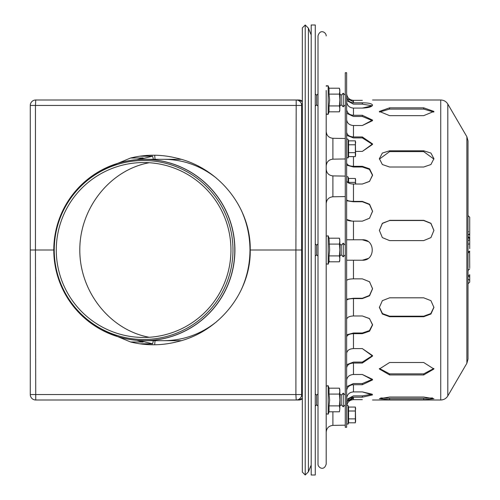<?xml version="1.0" encoding="UTF-8"?>
<svg xmlns="http://www.w3.org/2000/svg" width="500" height="500" viewBox="0 0 500 500"><rect width="100%" height="100%" fill="white"/><g stroke="black" fill="none" stroke-linecap="round" stroke-linejoin="round"><path stroke-width="0.75" d="M345.281 104.794L343.237 106.838L343.237 93.2L345.281 95.25L345.281 102.406M343.237 106.838L341.194 104.794L341.194 95.25L343.237 93.2M318.012 106.156L316.65 104.794L316.65 95.25L318.012 93.881M343.237 256.819L343.237 243.181L345.281 245.225L345.281 254.775L343.237 256.819L341.194 254.775L341.194 245.225L343.237 243.181M339.831 256.137L341.194 254.775M315.281 256.137L316.65 254.775L316.65 245.225L318.012 243.863M316.65 254.775L318.012 256.137M345.281 404.75L343.237 406.8L343.237 393.162L345.281 395.206M343.237 406.8L341.194 404.75L341.194 395.206L343.237 393.162M318.012 406.119L316.65 404.75L316.65 395.206L318.012 393.844M232.975 250A89.488 89.369 -90 0 0 98.925 172.5A89.488 89.369 -90 0 0 98.925 327.5A89.488 89.369 -90 0 0 232.975 250M230.95 250A87.45 87.331 -90 0 0 99.95 174.262A87.45 87.331 -90 0 0 99.95 325.737A87.45 87.331 -90 0 0 230.95 250M249.975 250C249.919 264.262 246.887 277.787 240.881 290.569C246.887 277.787 249.919 264.262 249.975 250C249.919 235.738 246.887 222.219 240.888 209.438C246.887 222.219 249.919 235.738 249.975 250M216.65 321.662C201.062 334.131 183.487 340.469 163.919 340.681C183.487 340.469 201.062 334.131 216.65 321.662M181.125 159.319L163.919 159.319C183.481 159.531 201.05 165.863 216.637 178.325C201.05 165.863 183.481 159.531 163.919 159.319L144.356 159.319C119.106 159.706 97.525 168.8 79.6 186.594C67.613 199 59.713 213.619 55.906 230.45C49.819 262.481 57.944 290.363 80.275 314.094C98.119 331.45 119.475 340.312 144.356 340.681A90.681 90.556 -90 0 0 234.913 250A90.681 90.556 -90 0 0 144.356 159.319M149.213 162.731C110.113 169.881 79.656 208.175 79.806 250C79.656 291.825 110.113 330.119 149.213 337.269C110.113 330.119 79.656 291.825 79.806 250C79.656 208.175 110.113 169.881 149.213 162.731M302.331 250L302.331 472.106L305.225 475L305.225 25L302.331 27.894L302.331 250L301.65 250L302.331 250M315.281 475L315.281 25L311.194 25L311.194 475L315.281 475M326.194 394.169L326.194 390.438M345.281 158.95L332.894 159.169C328.812 159.625 326.581 161.9 326.194 165.987L326.194 145.406M326.194 35.906C326.381 32.431 320.062 28.487 318.012 35.906L318.012 464.094C317.825 467.55 324.119 471.531 326.194 464.094L326.194 90.475M326.194 109.562L326.194 117.725M332.894 159.169L332.894 138.281C328.812 137.825 326.581 135.55 326.194 131.463L326.194 143.269M326.194 420.394L326.194 432.2C326.581 428.113 328.812 425.844 332.894 425.381L332.894 411.788M318.012 145.406L318.012 143.269M339.406 411.788L329.044 411.788L329.044 405.887L339.406 405.887L339.831 408.837L339.406 411.788L339.831 408.837L339.831 399.981L339.406 405.887M339.406 394.075L339.831 399.981L339.831 389.75L339.406 388.169L339.831 391.125L339.406 394.075L329.044 394.075L329.619 399.981L329.044 405.887M329.044 394.075L329.044 388.169L328.175 385.788L328.175 414.169L326.194 413.819M339.831 389.75L339.406 388.169L329.044 388.169M339.406 261.812L339.831 258.856L339.406 261.812L329.044 261.812L329.044 255.906L339.406 255.906L339.831 258.856L339.406 261.812L339.831 260.225M329.3 261.019L328.175 264.194L326.194 263.844L328.175 264.194L328.175 235.806L326.194 236.156L328.175 235.806L329.044 238.188L329.619 250L329.044 255.906M339.831 239.775L339.406 238.188L339.831 241.144L339.406 238.188L329.044 238.188M339.406 244.094L339.831 250L339.831 241.144L339.406 244.094L329.044 244.094M339.831 258.856L339.831 250L339.406 255.906M339.406 111.831L339.831 108.875L339.406 111.831L329.044 111.831L329.044 105.925L339.406 105.925L339.831 108.875L339.406 111.831L339.831 110.25M339.406 94.113L339.831 100.019L339.831 89.794L339.406 88.212L339.831 91.163L339.406 94.113L329.044 94.113L329.619 100.019L329.044 105.925M329.044 94.113L329.044 88.212L328.175 85.831L328.175 114.213L326.2 113.987M339.831 89.794L339.406 88.212L329.044 88.212L328.175 85.831L326.194 86.181M339.831 108.875L339.831 100.019L339.406 105.925M389.6 397.038L423.694 397.038L433.919 398.719L423.694 399.706L389.6 399.706L379.375 398.719L389.6 397.038M380.788 397.95L389.6 398.35L423.694 398.35L432.512 397.95M389.6 297.819L423.694 297.819L430.925 300.656L433.919 307.4L430.925 314.019L423.694 316.719L389.6 316.719L382.369 314.019L379.375 307.4L382.369 300.656L389.6 297.819M379.381 307.144L382.469 313.581L389.6 316.194L423.694 316.194L430.825 313.581L433.919 307.144M433.906 159.1L423.694 151.619L389.6 151.619L379.387 159.1M389.6 150.787L423.694 150.787L430.925 153.056L433.919 158.688L430.925 164.531L423.694 167.013L389.6 167.013L382.369 164.531L379.375 158.688L382.369 153.056L389.6 150.787L389.6 151.619M433.919 230.512L430.894 223.419L423.694 220.506L389.6 220.506L382.4 223.419L379.375 230.512M389.6 220.325L423.694 220.325L430.925 223.275L433.919 230.419L430.925 237.613L423.694 240.606L389.6 240.606L382.369 237.613L379.375 230.419L382.369 223.275L389.6 220.506M389.6 362.5L423.694 362.5L433.919 369L423.694 374.95L389.6 374.95L379.375 369L389.6 362.5M379.412 368.462L389.6 373.869L423.694 373.869L433.881 368.462M433.787 112.056L423.694 109.087L389.6 109.087L379.506 112.056M389.6 107.825L423.694 107.825L433.919 111.419L423.694 115.656L389.6 115.656L379.375 111.419L389.6 107.825L389.6 109.087M346.656 180.787C347.219 182.775 349.487 183.856 353.469 184.031C349.487 183.856 347.219 182.775 346.656 180.787L346.656 180.787M346.65 162.906L346.656 163.075C347.219 165.062 349.487 166.144 353.469 166.319L362.331 166.319L362.331 167L369.419 169.394L372.55 175.344L369.419 169.394L362.331 167L353.469 167L346.65 165.169M362.331 166.319L369.562 168.825L372.556 175L369.562 181.35L362.331 184.031L369.419 181.475L372.55 175.344M346.656 119.894C347.219 123.338 349.487 125.206 353.469 125.512C349.487 125.206 347.219 123.338 346.656 119.894L346.656 119.894M346.65 109.369L346.656 109.669C347.219 113.106 349.487 114.981 353.469 115.288L362.331 115.288L362.331 116.469L372.488 120.694L362.331 116.469L353.469 116.469L346.65 113.294M362.331 115.288L372.556 120.094L362.331 125.512L372.488 120.694M346.656 93.863C347.219 97.837 349.487 99.994 353.469 100.35C349.487 99.994 347.219 97.837 346.656 93.863L346.65 93.513L346.656 93.863M353.469 101.719L347.188 98.775L353.469 101.719M362.331 100.35C375.525 99.969 375.525 99.969 362.331 100.35C375.525 99.969 375.525 99.969 362.331 100.35L353.469 100.35L353.469 102.8L362.331 102.8C368.544 102.844 371.95 103.619 372.556 105.113C371.95 106.831 368.544 107.825 362.331 108.094L353.469 108.094C349.487 107.756 347.219 105.669 346.656 101.831L346.65 101.494L346.656 101.831C347.219 105.669 349.487 107.756 353.469 108.094L353.469 115.288M362.331 125.512L353.469 125.512L353.469 136.95L362.331 136.95L372.556 143.931L362.331 151.412L355.65 151.412M362.331 184.031L353.469 184.031L353.469 201.388L362.331 201.388L369.562 204.237L372.556 211.175L369.562 218.206L362.331 221.144L353.469 221.144C349.487 221.056 347.219 220.494 346.656 219.469L351.863 221.094M346.65 239.781L362.331 239.775C375.525 239.144 375.525 260.856 362.331 260.225L367.981 258.525M346.656 260.225L362.331 260.225M367.981 241.475L362.331 239.775M346.65 299.206L353.469 298.256L362.331 298.256L369.494 295.469L372.556 288.644L369.494 281.731L362.331 278.856L369.562 281.794L372.556 288.825L369.562 295.763L362.331 298.612L353.469 298.612L353.469 315.969C349.487 316.144 347.219 317.225 346.656 319.212L346.656 319.212C347.219 317.225 349.487 316.144 353.469 315.969L362.331 315.969L369.562 318.65L372.556 325L369.562 331.175L362.331 333.681L353.469 333.681C349.487 333.856 347.219 334.938 346.656 336.925L346.65 337.094M346.65 334.831L353.469 333L362.331 333L369.419 330.606L372.55 324.656L369.419 318.525L362.331 315.969M346.65 364.675L353.469 362.088L362.331 362.088L372.531 355.581L362.331 348.587L372.556 356.069L362.331 363.05L353.469 363.05L353.469 374.487C349.487 374.794 347.219 376.662 346.656 380.106L346.656 380.106C347.219 376.662 349.487 374.794 353.469 374.487L362.331 374.487L372.556 379.906L362.331 384.712L353.469 384.712C349.487 385.019 347.219 386.894 346.656 390.331L346.65 390.631M346.65 386.706L353.469 383.531L362.331 383.531L372.488 379.306L362.331 374.487M347.188 401.225L353.469 398.281L347.188 401.225L353.469 397.2L353.469 399.65C349.487 400.006 347.219 402.163 346.656 406.138L346.65 406.488L346.656 406.138C347.219 402.163 349.487 400.006 353.469 399.65L362.331 399.65C375.525 400.031 375.525 400.031 362.331 399.65C375.525 400.031 375.525 400.031 362.331 399.65M346.656 406.138L346.65 406.488M346.656 280.531C347.219 279.506 349.487 278.944 353.469 278.856C349.487 278.944 347.219 279.506 346.656 280.531L346.65 280.631M346.656 353.175C347.219 350.363 349.487 348.837 353.469 348.587C349.487 348.837 347.219 350.363 346.656 353.175L346.65 353.425M346.656 398.169C347.219 394.331 349.487 392.244 353.469 391.906C349.487 392.244 347.219 394.331 346.656 398.169L346.65 398.506M346.65 399.419L353.469 395.881L362.331 395.881L372.238 394.206L362.331 391.906L372.556 394.888L362.331 397.2L353.469 397.2C349.487 397.537 347.219 399.625 346.656 403.462L346.65 403.8M353.469 384.712L353.469 391.906L362.331 391.906M353.469 333.681L353.469 348.587L362.331 348.587M353.469 363.05C349.487 363.3 347.219 364.831 346.656 367.638L346.65 367.881M353.469 260.225L353.469 278.856L362.331 278.856M353.469 298.612C349.487 298.7 347.219 299.262 346.656 300.287L346.65 300.375M346.65 199.625L346.656 199.713C347.219 200.738 349.487 201.3 353.469 201.388M362.331 201.388L362.331 201.744L369.494 204.531L372.556 211.356L369.494 204.531L362.331 201.744L353.469 201.744L346.65 200.794M346.65 132.119L346.656 132.363C347.219 135.169 349.487 136.7 353.469 136.95M362.331 136.95L362.331 137.912L372.531 144.419L362.331 137.912L353.469 137.912L346.65 135.325M346.65 96.2L346.656 96.538C347.219 100.375 349.487 102.463 353.469 102.8M362.331 102.8L362.331 104.119L372.238 105.794L362.331 104.119L353.469 104.119L346.65 100.581M346.65 101.494L346.656 101.831M362.331 108.094L372.238 105.794M362.331 151.412L372.531 144.419M352.469 221.125L353.469 221.144L353.469 239.775M362.331 221.144L369.494 218.269L372.556 211.356M346.65 78.769L346.65 72.725L345.281 72.725L345.281 427.275L346.65 427.275L346.65 78.769M466.881 136.756L466.881 363.244L468.013 359.094L468.013 140.906L466.881 136.756L447.806 104.056C446.169 101.456 443.812 100.1 440.737 100L372.556 100M469.719 242.375L469.719 248.644M469.719 247.475L469.719 236.537M469.269 234.756A1.706 1.394 180 0 1 469.719 235.7L469.719 217.237L468.013 215.531M468.013 237.25L469.719 238.95L469.719 239.975M469.719 218.263L469.719 232.581M469.719 282.069L469.719 274.938A1.706 0.444 180 0 1 468.013 275.375M469.719 274.675L469.719 278.85M469.719 267.812L469.637 251.969M355.363 144.787L348.581 144.787L348.581 156.6L355.363 156.6L355.363 140.85L355.6 155.419M348.581 152.662L355.363 152.662M348.581 144.787L348.581 140.85L355.363 140.85L355.65 142.819M348.581 140.85L348.1 139.537A0.75 0.75 0 0 0 346.65 139.794M355.363 411.006L348.581 411.006L348.581 422.812L355.363 422.812L355.363 407.069L355.6 421.631M348.581 418.875L355.363 418.875M348.581 411.006L348.581 407.069L355.363 407.069L355.65 409.038M348.581 407.069L348.1 405.75A0.75 0.75 0 0 0 346.65 406.006M355.65 184.031L355.363 178.463L355.544 184.031M355.65 180.431L355.363 178.463L348.581 178.463L348.581 182.4L355.363 182.4M348.581 178.463L348.1 177.15A0.75 0.75 0 0 0 346.65 177.406M302.331 398.319L298.919 400L296.194 400A5.456 5.456 0 0 0 301.65 394.544L30.281 394.544A5.456 5.456 0 0 0 35.737 400A5.456 5.456 0 0 1 30.281 394.544L30.281 250L53.775 250L35.456 250L35.456 105.456L301.65 105.456A5.456 5.456 0 0 0 296.194 100L295.906 250L301.65 250L301.65 105.456L302.331 102.906M155.037 159.319L154.688 155.238M153.369 159.319L152.637 156.213L140.506 156.213A94.775 94.644 90 0 1 153.769 155.225M138.944 159.481L152.637 156.213M101.512 170.106L130.575 158.025L143.131 157.931A94.775 94.644 90 0 0 137.144 159.606M130.575 158.025A94.775 94.644 90 0 1 176.244 158.025C218.675 167.344 250.975 207.494 250.231 250L295.906 250L295.906 394.544L296.194 400L298.919 400L302.331 398.806A5.456 5.456 0 0 1 300.481 399.775M296.194 400L35.737 400L35.456 250L30.281 250L30.281 105.456A5.456 5.456 0 0 1 35.737 100L298.919 100A5.456 5.456 0 0 1 302.331 101.194L298.919 100L302.331 101.681M35.737 100L35.456 105.456L30.281 105.456A5.456 5.456 0 0 1 35.737 100M137.144 340.394A94.775 94.644 90 0 0 143.131 342.069L130.575 341.975A94.775 94.644 90 0 0 176.244 341.975C218.675 332.656 250.975 292.506 250.231 250L301.65 250L301.65 394.544L302.331 397.094M153.769 344.775A94.775 94.644 90 0 1 140.506 343.787L152.637 343.787L153.369 340.681M154.688 344.762L155.037 340.681M152.637 343.787L138.944 340.519M298.919 400A5.456 5.456 0 0 0 300.319 399.819M130.575 341.975L101.512 329.9M234.8 250A90.631 90.506 -90 0 0 99.038 171.513A90.631 90.506 -90 0 0 99.038 328.488A90.631 90.506 -90 0 0 234.8 250M305.225 25L308.4 28.175L308.4 471.825L305.225 475M345.281 196.562L332.894 196.781L332.894 175.894C328.812 175.431 326.581 173.162 326.194 169.075M389.6 398.35L389.6 399.706M423.694 398.35L423.694 399.706M389.6 316.194L389.6 316.719M423.694 316.194L423.694 316.719M423.694 151.619L423.694 150.787M389.6 373.869L389.6 374.95M423.694 373.869L423.694 374.95M423.694 109.087L423.694 107.825M362.331 333L362.331 333.681M362.331 383.531L362.331 384.712M362.331 395.881L362.331 397.2M362.331 362.088L362.331 363.05M362.331 298.256L362.331 298.612M353.469 166.319L353.469 156.6M466.881 363.244L447.806 395.944L447.806 104.056M447.806 395.944C446.169 398.544 443.812 399.9 440.737 400L440.737 100M469.719 251.081A1.706 0.444 180 0 1 468.013 251.525M468.013 240.469A1.706 1.394 180 0 0 469.65 239.462M469.719 243.675A1.706 0.444 180 0 1 468.013 244.112M468.013 231.681A1.706 0.444 180 0 1 468.65 231.719M469.719 238.231A1.706 1.394 180 0 0 468.013 236.838M469.719 281.081A1.706 1.644 180 0 0 468.013 279.431M469.719 277.856A1.706 1.644 180 0 0 468.013 276.212M348.581 156.6L348.1 157.912L348.1 139.537M348.581 422.812L348.1 424.131L348.1 405.75M348.1 182.725L348.1 177.15M341.194 95.25L339.831 93.881M341.194 104.794L339.831 106.156M316.65 95.25L315.281 93.881M316.65 104.794L315.281 106.156M341.194 245.225L339.831 243.863M316.65 245.225L315.281 243.863M341.194 395.206L339.831 393.844M341.194 404.75L339.831 406.119M316.65 395.206L315.281 393.844M316.65 404.75L315.281 406.119M181.125 340.681L144.356 340.681M308.4 28.175L311.194 34.925M308.4 471.825L311.194 465.075M345.281 138.5L332.894 138.281M345.281 176.106L332.894 175.894M332.894 196.781C328.812 197.237 326.581 199.513 326.194 203.594M345.281 425.169L332.894 425.381M328.106 385.631L326.194 386.138L328.175 385.788M329.044 411.788L328.175 414.169M329.044 111.831L328.175 114.213L329.044 111.831M328.106 114.369L326.238 114.156M328.175 85.831L326.294 85.738M440.737 400L372.556 400M468.013 253.162L469.719 251.462M468.013 235.306L469.719 233.6M468.013 283.788L469.719 282.087M468.013 270.538L469.719 268.837M348.1 157.912L346.65 157.656M348.1 424.131L346.65 423.875"/></g></svg>
